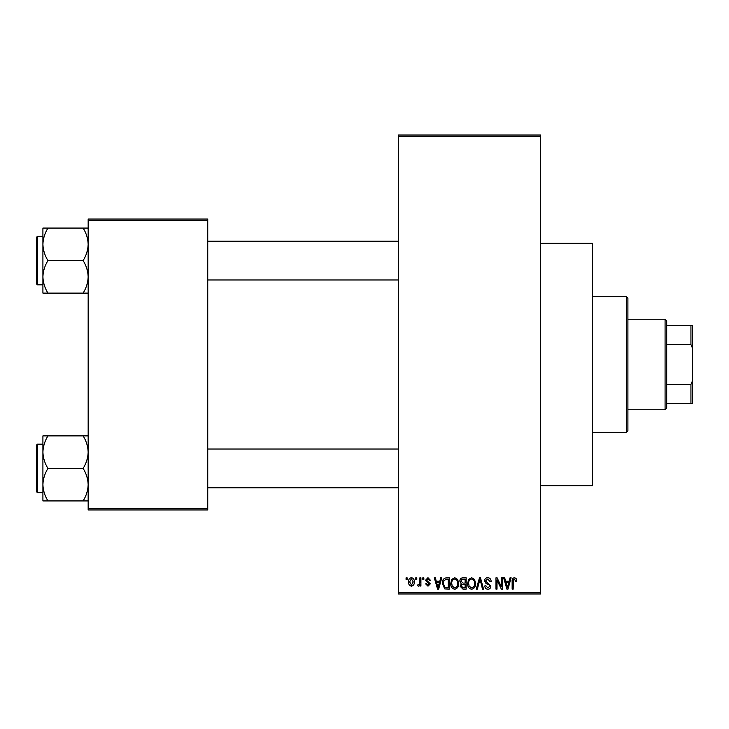 <?xml version="1.0" encoding="UTF-8"?>
<svg xmlns="http://www.w3.org/2000/svg" width="729" height="729" viewBox="0 0 729 729"><rect width="100%" height="100%" fill="white"/><g stroke="black" fill="none" stroke-linecap="round" stroke-linejoin="round"><path stroke-width="1.09" d="M540.645 243.304L592.358 243.304L592.358 485.696L540.645 485.696M415.776 579.427L415.776 577.815L416.797 577.815L416.797 579.427L415.776 579.427M419.886 582.079L419.886 577.815L420.915 577.815L420.915 586.043L419.886 586.043L419.886 584.731L418.656 586.189L417.681 585.742L417.972 584.567L418.719 584.722L419.694 583.756L419.886 582.079M422.82 579.427L422.82 577.815L423.85 577.815L423.85 579.427L422.82 579.427M425.472 580.32L427.95 577.669L430.465 580.311L429.436 580.457L427.887 578.844L426.492 580.12L430.32 583.838L427.996 586.189L425.618 583.838L426.647 583.692L427.959 585.013L429.29 584.011L425.472 580.32M439.806 581.195L440.699 577.815L441.774 577.815L438.648 589.123L437.564 589.123L434.284 577.815L435.359 577.815L436.252 581.195L439.806 581.195M454.705 577.669L457.657 579.437L458.669 583.318C458.896 586.526 457.566 588.513 454.696 589.269C451.88 588.531 450.558 586.59 450.741 583.455L451.761 579.391L454.705 577.669M471.599 577.669L474.552 579.437L475.563 583.318C475.791 586.526 474.461 588.513 471.59 589.269C468.774 588.531 467.453 586.59 467.635 583.455L468.656 579.391L471.599 577.669M514.474 577.669L516.086 578.462L516.697 581.195L515.667 581.341L514.428 578.99L513.316 579.847L513.17 589.123L512.141 589.123L512.141 581.45C511.895 579.382 512.669 578.124 514.474 577.669M398.435 592.358L540.645 592.358L540.645 593.971L398.435 593.971L398.435 135.029L540.645 135.029L540.645 136.642L398.435 136.642M540.645 592.358L540.645 136.642M509.152 581.195L510.036 577.815L511.12 577.815L507.985 589.123L506.91 589.123L503.621 577.815L504.696 577.815L505.589 581.195L509.152 581.195M501.424 586.863L501.424 577.815L502.445 577.815L502.445 589.123L501.352 589.123L497.014 580.056L497.014 589.123L495.984 589.123L495.984 577.815L497.087 577.815L501.424 586.863M484.53 580.949C484.639 578.899 485.705 577.805 487.728 577.669C489.952 577.906 491.091 579.181 491.136 581.487L490.107 581.633L487.637 578.99L485.55 580.922L490.845 586.171C490.772 588.084 489.797 589.114 487.92 589.269C485.915 589.078 484.885 587.948 484.821 585.897L485.851 585.742L487.883 587.948L489.815 586.134L489.487 584.986L486.088 583.637L484.53 580.949M476.247 589.123L479.482 577.815L480.484 577.815L483.537 589.123L482.47 589.123L480.046 579.136L477.331 589.123L476.247 589.123M459.844 581.131C459.862 579.008 460.91 577.906 462.979 577.815L466.159 577.815L466.159 589.123L462.97 589.123L460.136 586.28L461.247 583.911L459.844 581.131M442.366 583.528C442.093 580.311 443.387 578.407 446.257 577.815L449.264 577.815L449.264 589.123L444.763 588.914L442.366 583.528M408.577 582.015C408.377 579.655 409.334 578.206 411.438 577.669C413.516 578.197 414.473 579.61 414.3 581.924C414.482 584.248 413.525 585.669 411.438 586.189C409.379 585.679 408.422 584.284 408.577 582.015M406.071 579.427L406.071 577.815L407.101 577.815L407.101 579.427L406.071 579.427M88.163 219.055L207.747 219.055L207.747 220.677L88.163 220.677L88.163 219.055M207.747 508.323L207.747 509.945L88.163 509.945L88.163 508.323L207.747 508.323L207.747 220.677M88.163 508.323L88.163 220.677M507.84 585.806L508.806 582.517L505.944 582.517L507.366 587.948L507.84 585.806M471.581 587.948C473.786 587.346 474.77 585.797 474.533 583.3C474.679 580.977 473.695 579.537 471.608 578.99C469.458 579.573 468.474 581.077 468.656 583.492L469.093 586.052L471.581 587.948M465.129 587.802L465.129 584.421L462.122 584.53L461.165 586.098L463.343 587.802L465.129 587.802M465.129 583.1L465.129 579.136L461.885 579.282L460.874 581.122L463.106 583.1L465.129 583.1M454.686 587.948C456.892 587.346 457.876 585.797 457.639 583.3C457.785 580.977 456.801 579.537 454.714 578.99C452.554 579.573 451.579 581.077 451.761 583.492L452.199 586.052L454.686 587.948M448.235 587.802L448.235 579.136L446.385 579.136L443.806 580.785L443.387 583.546L444.954 587.574L448.235 587.802M438.503 585.806L439.459 582.517L436.598 582.517L438.029 587.948L438.503 585.806M411.466 585.013L413.27 581.933L411.411 578.844L409.598 581.933L411.466 585.013M626.293 432.37L626.293 296.63L627.906 298.243L627.906 430.757L626.293 432.37L592.358 432.37M626.293 296.63L592.358 296.63M42.911 452.144L42.911 484.676C43.102 478.962 44.779 473.54 47.95 468.41C44.797 463.343 43.12 457.921 42.911 452.144C43.102 446.44 44.779 441.018 47.95 435.887L42.911 435.887L42.911 452.144M37.416 492.649L36.45 491.683L36.45 445.137L37.416 444.171L37.416 492.649L42.911 492.649M88.163 435.887L83.133 435.887C86.277 440.945 87.954 446.367 88.163 452.144C87.972 457.858 86.295 463.279 83.133 468.41L47.95 468.41M83.133 435.887L47.95 435.887M83.133 468.41C86.277 473.476 87.954 478.889 88.163 484.676C87.972 490.38 86.295 495.802 83.133 500.932L47.95 500.932C44.797 495.875 43.12 490.453 42.911 484.676L42.911 500.932L47.95 500.932M83.133 500.932L88.163 500.932M665.076 319.247L666.698 320.869L666.698 408.131L665.076 409.753L665.076 319.247L627.906 319.247M666.698 325.717L692.55 325.717L692.55 403.283L690.937 403.283L690.937 384.493L692.55 380.656M666.698 384.493L690.937 384.493M692.55 348.344L690.937 344.507L690.937 325.717M666.698 344.507L690.937 344.507M666.698 403.283L690.937 403.283M88.163 228.068L83.133 228.068C86.277 233.125 87.954 238.547 88.163 244.324C87.972 250.038 86.295 255.46 83.133 260.59C86.277 265.657 87.954 271.079 88.163 276.856C87.972 282.56 86.295 287.982 83.133 293.113L47.95 293.113C44.797 288.055 43.12 282.633 42.911 276.856C43.102 271.142 44.779 265.721 47.95 260.59C44.797 255.524 43.12 250.111 42.911 244.324C43.102 238.62 44.779 233.198 47.95 228.068L42.911 228.068L42.911 293.113L47.95 293.113M36.45 283.863L36.45 237.317L37.416 236.351L37.416 284.829L36.45 283.863M83.133 228.068L47.95 228.068M83.133 260.59L47.95 260.59M83.133 293.113L88.163 293.113M37.416 444.171L42.911 444.171M398.435 487.801L207.747 487.801M398.435 449.018L207.747 449.018M207.747 241.199L398.435 241.199M207.747 279.982L398.435 279.982M665.076 409.753L627.906 409.753M37.416 284.829L42.911 284.829M37.416 236.351L42.911 236.351"/></g></svg>

